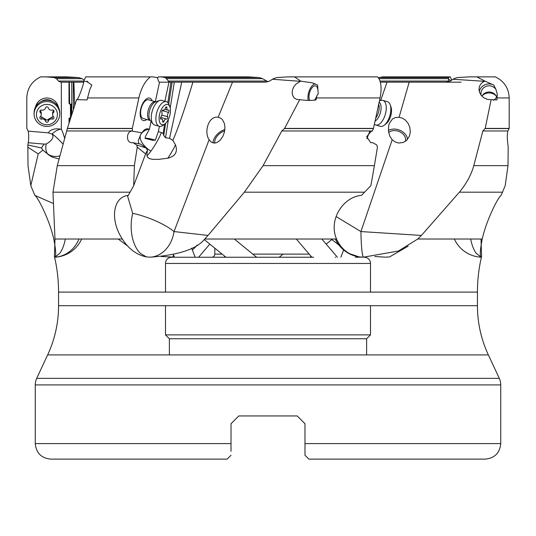 <?xml version="1.0" encoding="UTF-8"?>
<svg xmlns="http://www.w3.org/2000/svg" width="536" height="536" viewBox="0 0 536 536"><rect width="100%" height="100%" fill="white"/><g stroke="black" fill="none" stroke-linecap="round" stroke-linejoin="round"><path stroke-width="0.8" d="M272.502 79.254L300.294 81.325L300.797 81.157L294.545 76.876L287.651 76.876L276.777 77.566L273.454 78.665L269.528 81.063L265.642 82.176L172.163 82.176L168.726 103.91M453.061 79.254L484.511 81.325L485 81.157L476.852 76.876L469.221 76.876L457.342 77.566L453.945 78.665L450.294 81.063L446.28 82.176L380.326 82.176L416.392 82.176M444.485 82.176L461.128 82.176M448.565 77.566L378.979 77.566L382.898 76.876L449.57 76.876L448.565 77.566L448.639 82.176L448.002 82.176M172.163 82.176L168.009 82.176M166.394 82.176L167.607 82.176M74.672 105.451L73.881 82.176L83.663 82.176L74.873 82.176M73.881 82.176L60.849 82.176L58.458 81.063L56.427 78.665L82.055 78.665L84.259 80.119M83.797 81.157L87.06 81.666L91.844 85.063L89.847 89.398L87.08 99.91L76.581 99.669C77.479 101.786 83.911 84.105 83.784 81.325L85.693 76.876L153.102 76.876L157.021 77.566L157.845 78.665L158.341 81.063L159.299 82.176L169.081 82.176M192.913 82.176L240.249 82.176L192.913 82.176C184.243 110.597 177.543 129.98 172.827 140.338L169.584 138.335L165.51 137.752L163.735 135.42L163.158 133.431L161.336 132.593A10.934 10.244 82.9 0 0 158.288 131.749L159.447 126.369M300.797 81.157L312.113 82.805L317.634 85.063L318.196 93.927L317.057 95.321L315.985 99.91C312.2 100.647 306.773 100.567 299.704 99.669L284.589 128.412L281.836 130.952L263.089 165.644L244.362 192.19L208.028 235.438L174.019 231.565L209.12 139.742C203.874 132.352 208.263 115.716 218.165 117.243L232.503 82.176M146.429 256.911L150.408 257.18A31.061 25.447 90 0 0 174.019 231.565C168.137 226.808 160.137 222.474 150.033 218.547C142.308 215.7 136.539 213.991 132.72 213.422A31.061 17.815 -90 0 0 131.153 226.172A31.061 17.815 -90 0 0 132.271 237.026A31.061 17.815 -90 0 0 135.474 246.453A31.061 17.815 -90 0 0 140.425 253.428L146.429 256.911C136.747 254.969 128.714 248.999 122.315 239.016C109.424 219.365 113.257 196.705 128.325 195.379L127.615 196.27L132.72 213.422M172.827 140.338L175.473 144.847C177.932 151.856 175.373 156.311 167.808 158.214L158.535 159.359L152.559 159.346L149.289 158.582L147.36 156.974L146.851 154.381L147.494 150.12L145.618 153.892L133.685 185.65L128.325 195.379M181.711 82.176L169.584 138.335M164.572 124.118L163.158 133.431M170.951 82.176L167.842 102.631M164.86 101.271L168.981 82.176M159.54 82.176L155.313 101.753M151.058 121.458L149.363 129.31L145.464 136.372L145.048 138.362L152.606 140.264L155.326 140.198L158.288 131.749M155.326 140.198A5.822 0.704 12.2 0 0 153.624 139.635A5.822 0.704 12.2 0 0 145.048 138.362M150.348 76.876C144.981 81.238 141.156 88.259 138.871 97.934L132.305 128.412L67.382 128.412L76.581 99.669M138.884 143.775L138.255 140.667L140.901 134.141L141.986 132.821L132.392 131.126L132.305 128.412M141.263 133.652A15.531 13.199 36.5 0 1 141.973 132.828L142.777 131.608C144.686 129.102 146.804 128.298 149.115 129.189A15.531 13.199 36.5 0 0 142 132.801M146.79 119.501A11.645 5.648 -73.9 0 1 140.653 109.311A11.645 5.648 -73.9 0 1 146.308 99.006A11.645 5.648 -73.9 0 1 152.164 100.848M150.16 120.473L143.192 118.469A9.708 4.71 -73.9 0 1 141.028 109.136A9.708 4.71 -73.9 0 1 148.566 99.81L155.527 101.813A9.708 4.71 106.1 0 0 147.99 111.146A9.708 4.71 106.1 0 0 150.16 120.473L150.328 120.553M87.361 82.176L87.234 81.063M122.315 239.016L54.974 239.016L52.977 192.19L57.298 165.644L67.382 128.412M132.392 131.126C126.784 130.529 125.545 141.471 131.005 142.65L133.035 142.717L136.667 145.008L146.006 147.949L147.494 150.12M131.005 142.65L131.447 142.757M136.667 145.008L137.243 147.186L134.402 165.644L133.685 185.65M137.243 147.186L145.618 153.892M150.408 257.18C178.769 255.042 196.88 248.985 204.739 239.016L208.028 235.438M335.422 239.016A31.061 30.941 90 0 0 348.762 253.428L359.187 256.911C348.574 254.969 341.023 248.999 336.534 239.016C328.079 219.365 343.643 196.705 361.478 195.379L370.878 185.65L374.403 165.644L263.089 165.644M359.187 256.911L363.442 257.18L398.462 251.009L417.758 239.016L421.417 235.438L459.392 192.19C466.528 183.473 471.332 174.622 473.784 165.644L482.862 130.952L485.207 128.412L491.123 99.669L487.546 99.421L484.088 97.961L481.341 95.549L479.633 92.641L478.996 89.626L479.331 86.772L480.598 84.232L482.762 82.202L484.511 81.325M470.675 239.016A31.061 13.125 90 0 0 472.685 246.453A31.061 13.125 90 0 0 476.337 253.428L480.759 256.911C479.821 254.969 480.31 248.999 482.219 239.016C486.655 219.365 498.386 196.705 501.153 195.379L505.193 185.65L507.994 165.644L473.784 165.644M481.027 239.016L481.576 256.503L481.033 257.18L480.759 256.911L481.033 257.18A31.061 28.153 90 0 1 480.939 257.173M481.576 256.503A155.306 155.306 0 0 0 477.442 292.107L477.442 305.694L58.558 305.694A116.48 116.48 0 0 1 47.644 354.919L36.716 378.349A15.531 15.531 0 0 0 35.262 384.915L35.262 443.594L231.016 443.594L231.016 423.715L238.781 415.949L231.016 423.715L238.781 415.949L297.219 415.949L238.781 415.949L231.016 423.715L231.016 428.063M58.558 305.694L58.558 292.107A155.306 155.306 0 0 0 54.424 256.503L54.967 257.18L55.242 256.911C56.179 254.969 55.69 248.999 53.781 239.016C49.346 219.365 37.614 196.705 34.847 195.379L30.807 185.65L38.217 153.892L42.867 150.12L41.453 147.949L27.845 145.008L28.006 165.644L30.807 185.65M54.974 239.016L54.424 256.516M299.704 99.669L296.71 99.421L294.231 97.961L292.663 95.549L292.147 92.641L292.576 89.626L293.822 86.772L295.792 84.232L300.294 81.325M209.12 139.742L211.023 141.953L214.48 143.119L217.093 142.476L220.095 140.291L222.728 136.626L224.443 132.07L224.966 127.434L224.363 123.394L222.38 119.602L220.859 118.242L218.165 117.243M294.545 76.876L377.686 76.876C381.17 81.238 381.96 88.259 380.071 97.934L373.471 128.412L284.589 128.412M370.316 131.441L372.219 131.126L373.471 128.412M317.057 95.321A8.154 3.953 106.1 0 1 314.418 100.132M309.788 100.406A8.154 3.953 106.1 0 1 309.332 93.72A8.154 3.953 106.1 0 1 315.664 85.887A8.154 3.953 106.1 0 1 317.754 89.398M315.309 83.938A10.097 4.898 -73.9 0 0 308.361 93.72A10.097 4.898 -73.9 0 0 308.274 100.4M372.219 131.126L371.254 131.186L366.678 136.747L370.698 142.65L372.915 142.717L376.821 145.008L377.438 147.186L374.403 165.644M366.912 138.77L369.545 131.802M380.674 100.513L387.032 82.176M421.417 235.438L360.929 231.565L392.185 139.742L389.779 136.144L388.439 130.978L388.694 125.618L389.317 123.461L392.432 119.019L395.28 117.572L399.092 117.243L409.176 82.176M363.442 257.18A31.061 2.707 90 0 1 360.929 231.565L336.045 216.531M392.185 139.742L395.159 141.953L398.65 143.045L403.293 142.476L406.71 140.291L409.471 136.037L410.301 132.07L409.832 127.434L408.124 123.394L405.625 120.312L402.623 118.242L399.092 117.243M476.852 76.876L495.344 76.876C504.188 81.238 508.805 88.259 509.2 97.934L509.173 128.412L485.207 128.412M507.693 142.65L507.693 142.65C507.143 137.919 507.19 134.08 507.827 131.126L509.173 128.412M485 81.157L493.79 85.063A10.097 9.795 -0 0 0 479.258 91.448M491.123 99.669L496.906 99.91L497.234 93.927L495.907 89.398L493.79 85.063M507.719 142.73L508.195 147.186L507.994 165.644M448.558 79.254L450.95 80.635M449.57 76.876L450.307 76.876L451.741 80.119M378.979 77.566L378.483 77.881M374.791 256.503L385.592 257.18L389.572 256.911L408.164 246.151M338.933 245.053L331.817 239.538M174.347 257.159L161.209 256.503M127.836 246.151L118.242 239.016M54.967 257.18L55.242 256.911L54.967 257.18A31.061 28.153 -90 0 0 79 239.016M268 81.773L262.546 78.665L259.223 77.566L165.282 77.566L169.55 82.176M157.517 77.881L158.314 76.876L248.349 76.876L259.223 77.566M161.068 76.876L165.282 77.566M63.127 144.224A15.531 2.66 45.9 0 0 52.16 133.906A15.531 10.82 -53.8 0 0 52.019 134.047L48.093 132.821L28.174 131.126L26.827 128.412L26.8 97.934C27.195 88.259 31.812 81.238 40.656 76.876L66.779 76.876L78.658 77.566L82.055 78.665M46.17 76.876L54.303 77.566L56.427 78.665M48.448 132.841L49.098 131.662C51.838 129.116 55.731 128.292 60.789 129.189A15.531 10.82 -53.8 0 0 52.16 133.906M61.339 82.176L61.339 129.31A12.14 11.779 180 0 0 60.789 129.189M35.51 107.046A11.645 11.303 0 0 1 46.92 98.008A11.645 11.303 0 0 1 58.33 107.046M41.017 101.666A9.708 9.42 0 0 1 52.823 101.666M28.174 131.126C28.81 134.08 28.857 137.926 28.308 142.65L27.845 145.008M34.847 195.379L52.722 203.238M52.019 134.047C54.303 136.995 52.387 140.318 46.27 144.017A15.531 10.82 -53.8 0 0 47.476 153.752L42.867 150.12M45.084 151.996L47.476 153.752A15.531 12.495 149.5 0 0 59.891 155.896M59.054 159.004L51.959 156.974L47.851 154.381M226.279 257.233L313.62 257.233L211.7 257.233L225.971 257.233L204.183 239.538M234.333 239.016L256.623 257.233M311.851 257.233L171.714 257.233L311.851 257.233L296.294 239.016M174.374 257.233L188.853 257.233L174.374 257.233L173.369 254.56M191.694 248.141L195.131 257.233L188.853 257.233M310.029 257.233L279.377 257.233L310.029 257.233L311.108 256.355M355.348 257.233L361.653 257.159M335.194 257.233L335.616 257.233M370.503 292.107L370.503 263.444A6.211 6.211 0 0 0 364.286 257.233M171.714 257.233A6.211 6.211 0 0 0 165.497 263.444L165.497 292.107M165.497 305.694L165.497 334.879L370.503 334.879L370.503 305.694M366.617 354.919L366.617 338.765L370.503 334.879L165.497 334.879L169.383 338.765L366.617 338.765L169.383 338.765L169.383 354.919M304.984 428.063L304.984 423.715L297.219 415.949L304.984 423.715L297.219 415.949L304.984 423.715L304.984 455.245L304.984 443.594L500.738 443.594L500.738 384.915A15.531 15.531 0 0 0 499.284 378.349L488.356 354.919A116.48 116.48 0 0 1 477.442 305.694M304.984 451.359L304.984 455.245L304.984 451.359M231.016 451.359L231.016 443.594L231.016 451.359M227.137 459.124L50.793 459.124L227.137 459.124L231.016 455.245M304.984 455.245L308.863 459.124L485.207 459.124C494.641 458.206 499.82 453.027 500.738 443.594M308.863 459.124L378.269 459.124M488.356 354.919L47.644 354.919M214.809 248.168L214.809 254.124A3.109 3.109 0 0 1 211.7 257.233M388.66 132.533A9.708 7.263 -159.3 0 1 394.972 130.59A9.708 7.263 -159.3 0 1 405.37 141.383M407.514 139.42A11.645 8.71 20.7 0 0 394.731 129.069A11.645 8.71 20.7 0 0 388.392 130.496M214.842 143.099A9.708 5.601 139.5 0 1 224.678 130.925M224.872 129.518A11.645 6.72 -40.5 0 0 213.06 142.958M27.805 147.186L38.217 153.892M28.12 142.717L44.106 144.09L41.453 147.949M46.27 144.017L44.106 144.09M61.339 129.31C62.31 130.978 63.416 134 64.642 138.362L64.789 138.415M69.037 123.072L69.03 118.201L70.477 117.9L70.464 104.098M69.345 82.176L69.62 104.098L69.245 103.589A6.599 1.112 87.5 0 0 69.017 103.401L68.99 82.176M71.342 115.756L71.194 104.098L69.62 104.098M69.827 120.546L69.265 118.657A6.599 1.112 87.5 0 1 69.03 118.201M69.814 119.407L70.183 119.407M73.325 82.176L73.325 109.592L73.325 82.176M481.067 95.2A8.154 7.913 180 0 1 495.907 89.398M497.066 95.321A8.154 7.913 180 0 1 493.562 100.333M496.584 96.822A8.154 7.913 0 0 0 481.898 96.172M133.035 142.717L140.633 144.09L146.006 147.949M146.931 155.788A15.531 2.191 121.1 0 0 150.911 151.132A15.531 2.191 121.1 0 0 161.336 132.593M175.473 144.847A15.531 2.191 -58.9 0 1 167.808 158.214M34.11 112.694A12.81 12.435 0 0 1 46.92 100.266A12.81 12.435 0 0 1 59.731 112.694L59.731 114.014A12.81 12.435 180 0 0 46.92 101.579A12.81 12.435 180 0 0 34.11 114.014L34.11 112.694M57.406 114.577A10.486 10.171 180 0 0 46.92 104.406A10.486 10.171 180 0 0 36.441 114.577A10.486 10.171 180 0 0 46.92 124.747A10.486 10.171 180 0 0 57.406 114.577M41.667 119.072A1.434 1.394 0 0 1 40.28 116.741A3.136 3.042 180 0 0 40.28 112.413A1.434 1.394 0 0 1 41.667 110.074A3.136 3.042 180 0 0 45.533 107.91A1.434 1.394 0 0 1 48.314 107.91A3.136 3.042 180 0 0 52.173 110.074A1.434 1.394 0 0 1 53.567 112.413A3.136 3.042 180 0 0 53.567 116.741A1.434 1.394 0 0 1 52.173 119.072A3.136 3.042 180 0 0 48.314 121.237A1.434 1.394 0 0 1 45.533 121.237A3.136 3.042 180 0 0 41.667 119.072L41.667 116.949L46.92 120.211L52.173 116.949L53.52 116.694M34.11 114.014A12.81 12.435 180 0 0 46.92 126.442A12.81 12.435 180 0 0 59.731 114.014M52.635 114.577L52.635 112.386L53.567 110.289M40.354 110.362L41.212 112.379M40.327 116.694L41.667 116.949M159.259 126.322L154.696 125.009A12.81 6.218 -73.9 0 1 152.968 123.809A12.81 6.218 -73.9 0 1 151.835 112.694A12.81 6.218 -73.9 0 1 159.681 100.48A12.81 6.218 -73.9 0 1 161.785 100.386L166.348 101.699A12.81 6.218 106.1 0 0 156.398 114.014A12.81 6.218 106.1 0 0 159.259 126.322A12.81 6.218 106.1 0 0 163.172 125.21L165.061 123.736A10.486 5.085 106.1 0 0 170.006 114.577A10.486 5.085 106.1 0 0 169.885 106.972A10.486 5.085 106.1 0 0 164.619 105.297A10.486 5.085 106.1 0 0 159.52 114.577A10.486 5.085 106.1 0 0 165.061 123.736M169.885 106.972L169.068 104.721A12.81 6.218 106.1 0 0 166.348 101.699M161.169 119.072A1.434 0.697 -73.9 0 1 160.867 119.113A1.434 0.697 -73.9 0 1 160.545 117.732A1.434 0.697 -73.9 0 1 160.974 116.741A3.136 1.521 106.1 0 0 161.906 114.577A3.136 1.521 106.1 0 0 161.912 112.413A1.434 0.697 -73.9 0 1 161.912 111.421A1.434 0.697 -73.9 0 1 163.024 110.041A1.434 0.697 -73.9 0 1 163.112 110.074A3.136 1.521 106.1 0 0 163.292 110.155A3.136 1.521 106.1 0 0 165.51 107.91A1.434 0.697 -73.9 0 1 166.522 106.885A1.434 0.697 -73.9 0 1 166.897 107.91A3.136 1.521 106.1 0 0 167.714 110.155A3.136 1.521 106.1 0 0 168.364 110.074A1.434 0.697 -73.9 0 1 168.659 110.041A1.434 0.697 -73.9 0 1 168.981 111.421A1.434 0.697 -73.9 0 1 168.552 112.413A3.136 1.521 106.1 0 0 167.621 114.577A3.136 1.521 106.1 0 0 167.621 116.741A1.434 0.697 -73.9 0 1 167.614 117.732A1.434 0.697 -73.9 0 1 166.502 119.113A1.434 0.697 -73.9 0 1 166.421 119.072A3.136 1.521 106.1 0 0 166.24 118.999A3.136 1.521 106.1 0 0 164.023 121.237A1.434 0.697 -73.9 0 1 163.004 122.268A1.434 0.697 -73.9 0 1 162.629 121.237A3.136 1.521 106.1 0 0 161.812 118.999A3.136 1.521 106.1 0 0 161.169 119.072L160.639 118.925M374.396 124.191A12.81 6.218 -73.9 0 0 375.77 125.009A12.81 6.218 -73.9 0 0 385.726 112.694A12.81 6.218 -73.9 0 0 382.865 100.386A12.81 6.218 -73.9 0 0 380.761 100.48L379.428 100.936M382.865 100.386L387.428 101.699A12.81 6.218 106.1 0 1 390.148 104.721A12.81 6.218 106.1 0 1 390.288 114.014A12.81 6.218 106.1 0 1 384.252 125.21A12.81 6.218 106.1 0 1 380.339 126.322L375.77 125.009M390.148 104.721L390.965 106.972A10.486 5.085 106.1 0 1 391.086 114.577A10.486 5.085 106.1 0 1 386.141 123.736L384.252 125.21M496.048 95.803A9.708 9.42 0 0 0 482.112 95.803M174.307 82.176L170.207 108.098M168.451 119.16L165.51 137.752M165.664 123.213L163.735 135.42M87.442 97.934L138.871 97.934M132.365 128.566L67.382 128.566M66.98 130.952L132.425 130.952M134.402 165.644L57.298 165.644M52.977 192.19L129.987 192.19M336.534 239.016L204.739 239.016M482.219 239.016L417.758 239.016M58.558 292.107L477.442 292.107M316.481 97.934L380.071 97.934M373.351 128.566L284.308 128.566M281.836 130.952L372.259 130.952M244.362 192.19L364.601 192.19M497.04 97.934L509.2 97.934M508.986 128.566L484.926 128.566M482.862 130.952L507.827 130.952M459.392 192.19L502.614 192.19M78.658 77.566L54.303 77.566M83.837 81.063L58.458 81.063M172.559 257.18A31.061 2.707 -90 0 0 173.456 254.794M165.497 263.444L370.503 263.444L165.497 263.444M35.262 384.915L500.738 384.915M499.284 378.349L36.716 378.349M309.198 254.124L252.945 254.124L309.198 254.124M222.145 254.124L214.809 254.124L222.145 254.124M65.325 239.016A31.061 13.125 -90 0 1 63.315 246.453A31.061 13.125 -90 0 1 59.663 253.428L55.242 256.911M69.265 118.657L70.437 118.603M71.77 82.176L71.77 114.416M166.582 78.665L262.546 78.665M266.472 81.063L168.116 81.063M378.965 78.665L448.491 78.665M448.766 81.063L380.004 81.063M150.911 151.132A15.531 8.181 36.2 0 1 148.72 149.671A15.531 8.181 36.2 0 1 140.988 134.02M162.616 133.183L163.192 133.531M45.533 121.237L45.533 119.113M48.314 119.113L48.314 121.237M52.173 119.072L52.173 116.949M53.567 112.413L53.567 110.429M40.28 112.413L40.28 110.429M152.968 123.809L150.268 120.486A10.224 4.965 -73.9 0 1 149.363 111.615A10.224 4.965 -73.9 0 1 155.628 101.867L159.681 100.48M162.649 120.841L164.023 121.237M167.621 116.741L161.785 115.059M168.552 112.413L162.234 110.59M166.897 107.91L165.664 107.555M378.718 104.245A9.708 4.71 106.1 0 1 378.778 111.146A9.708 4.71 106.1 0 1 375.729 118.047M375.079 121.062A10.224 4.965 -73.9 0 0 380.667 111.615A10.224 4.965 -73.9 0 0 379.16 102.168M87.053 81.7L87.958 81.961M312.106 82.839L313.473 83.234M335.315 239.016A31.061 31.061 0 0 0 359.958 257.019M454.347 239.016A31.061 31.061 0 0 0 480.993 257.186M192.384 249.957A31.061 31.061 0 0 0 197.067 245.053M35.262 443.594C36.18 453.027 41.359 458.206 50.793 459.124M224.149 257.233L224.892 256.355M198.615 257.233L209.817 244.115M279.229 257.233L283.055 254.124M326.183 244.115L332.467 239.016M340.869 257.233L343.616 249.957M337.385 257.233L321.828 239.016M55.007 257.186A31.061 31.061 0 0 0 81.653 239.016M41.212 112.453L41.212 114.577M160.525 118.624L161.812 118.999M160.646 117.384L166.24 118.999M164.786 109.311L167.714 110.155M162.864 110.034L163.292 110.155"/></g></svg>
